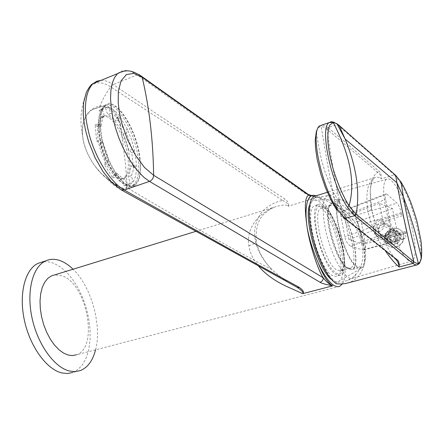<?xml version="1.0" encoding="UTF-8"?>
<svg xmlns="http://www.w3.org/2000/svg" width="444" height="444" viewBox="0 0 444 444"><rect width="100%" height="100%" fill="white"/><g stroke="black" fill="none" stroke-linecap="round" stroke-linejoin="round"><path stroke-width="0.33" stroke-dasharray="2.22 1.67" d="M112.704 177.972L115.851 177.023L116.833 172.999C119.802 176.418 122.583 178.36 125.169 178.827L127.151 184.821L128.399 184.793L131.296 183.627L133.156 181.674C135.326 178.438 136.419 173.526 136.441 166.927L136.008 159.574L134.748 151.637L131.724 140.287L127.467 129.42L119.869 116.433C116.006 111.361 112.288 108.369 108.725 107.465L106.449 107.293L103.985 108.07L102.275 109.463L100.633 111.894C99.178 114.802 98.379 118.776 98.235 123.821L98.54 131.513L99.811 139.977L103.052 152.17L107.692 163.747L115.851 177.023C119.93 181.94 123.693 184.538 127.151 184.821L124.054 185.747L122.078 179.759C119.475 179.298 116.683 177.361 113.703 173.954L112.704 177.972L104.529 164.73L105.572 160.728L99.783 143.279L96.648 140.992L95.094 124.853L98.218 127.212C98.49 122.4 99.484 118.859 101.199 116.583L99.184 110.495L102.103 108.575L105.678 108.486L107.653 114.48C110.306 115.312 113.065 117.499 115.928 121.023L116.866 117.421L124.481 130.386L123.582 134.01L128.988 150.472L131.757 152.57L133.433 167.843L130.658 165.817C130.514 170.529 129.681 174.153 128.155 176.69L130.098 182.584L128.227 184.538L124.054 185.747M133.433 167.843L136.441 166.927L133.677 164.891C133.544 169.608 132.723 173.232 131.213 175.769L133.156 181.674L130.098 182.584M99.251 130.347C101.376 156.804 119.725 188.739 130.403 186.019L133.378 184.815C137.934 180.875 139.566 172.494 138.273 159.679C135.681 130.891 114.075 96.465 103.735 106.743L101.426 109.862C99.156 114.491 98.429 121.323 99.251 130.347M139.771 159.218C141.075 172.039 139.46 180.419 134.921 184.354C125.269 193.706 103.191 159.612 100.832 129.831C99.822 117.932 101.31 110.062 105.284 106.221C115.584 95.954 137.163 130.419 139.771 159.218M135.192 185.181C125.347 194.716 102.803 159.912 100.4 129.498C99.367 117.366 100.882 109.335 104.939 105.417C115.462 94.927 137.485 130.114 140.149 159.507C141.486 172.599 139.832 181.163 135.192 185.181L126.213 187.851L126.723 186.513L126.99 183.022L125.447 164.025L122.205 138.09C120.119 116.223 112.671 105.827 99.861 106.904L92.13 109.718C84.915 114.863 81.735 123.393 82.584 135.303L83.028 138.744C84.693 148.34 88.783 157.598 95.294 166.517L100.788 172.916L106.926 178.327C115.429 184.488 121.073 187.879 123.865 188.5L126.213 187.851M122.205 138.09C120.374 114.574 112.92 103.896 99.856 106.061C86.48 108.525 81.124 122.205 82.556 135.254L82.584 135.542C83.355 147.275 91.531 166.528 107.048 178.743C119.669 188.606 126.274 191.536 126.862 187.546L126.99 183.022M83.028 138.744L82.584 135.542C79.892 122.189 80.064 111.072 86.358 92.302L86.358 92.302C91.725 81.885 99.778 80.037 110.501 86.758L200.538 145.682L282.745 200.571C276.157 201.093 264.535 207.198 260.195 214.458C255.439 221.928 253.74 230.081 255.1 238.916C256.515 249.151 262.154 259.385 272.006 269.625C280.863 277.644 289.211 283.527 297.053 287.274M101.054 80.347C104.856 80.281 108.902 81.69 113.187 84.571C190.903 136.996 240.626 170.035 284.865 199.045C288.4 201.77 289.499 204.168 288.162 206.249C286.941 204.296 282.112 204.673 273.676 207.365C254.345 215.379 246.281 232.49 248.879 245.748C249.789 252.425 252.997 259.218 258.508 266.123M310.961 195.865L316.866 197.447L288.162 206.249C288.667 204.262 286.863 202.37 282.745 200.571L284.865 199.045M117.577 73.604C122.866 69.042 129.404 69.475 137.207 74.903L304.584 193.118L309.03 195.232M304.584 193.118L305.539 192.951M311.821 195.477L316.866 197.447L311.566 195.582M342.257 283.977C352.164 270.685 334.77 207.97 318.404 197.186L316.039 195.782M309.74 204.734L311.227 201.865L313.164 200.266C314.901 199.528 316.916 199.994 319.203 201.665C335.176 211.927 351.049 275.313 338.828 281.268L337.085 281.862L335.509 281.746L331.49 279.52M339.765 286.302L76.412 354.812C99.084 347.802 86.891 283.405 62.021 275.791L54.568 274.93M95.582 349.822C102.137 325.236 91.259 286.546 73.06 269.225M80.175 370.64L72.644 372.527L78.238 369.319L82.911 364.108L86.508 357.143L88.922 348.74L90.099 339.227L90.015 328.971L88.695 318.337L86.192 307.703L82.601 297.43L78.039 287.879L72.666 279.381L66.661 272.255L60.218 266.777L53.574 263.187L48.03 261.771L42.668 261.877M361.743 268.021L359.757 268.454L357.398 267.51C344.328 260.733 329.442 201.815 339.987 199.362L342.196 199.19L344.772 200.56C357.62 209.318 371.412 263.475 361.743 268.021L338.828 281.268M361.194 267.133L357.204 266.494C344.711 260.001 330.275 203.818 340.082 200.505C341.436 199.728 343.062 200.066 344.955 201.532C357.592 210.106 371.001 263.597 361.194 267.133L352.381 269.48C362.432 265.889 349.162 212.587 336.324 204.123C334.404 202.68 332.75 202.347 331.357 203.136C321.317 206.521 335.603 262.476 348.312 268.87L352.381 269.48M336.413 204.606C334.021 202.819 332.073 202.769 330.575 204.462C322.455 211.377 336.48 262.487 348.218 268.365L351.11 269.269C362.82 269.675 349.8 213.414 336.413 204.606M335.409 206.183L332.217 204.862L331.002 205.117L329.787 206.066C321.972 212.765 335.414 261.766 346.72 267.438L349.506 268.315L350.605 268.021C360.151 264.624 347.585 214.13 335.409 206.183M325.829 209.052L323.249 207.825L321.04 208.175C311.266 211.461 324.586 264.097 336.868 270.085L340.831 270.635L342.59 268.87C349.112 259.457 336.902 216.111 325.829 209.052M335.875 272.988C338.544 274.536 340.609 274.087 342.074 271.628C349.112 261.377 335.975 214.746 323.992 207.071L321.195 205.733L318.959 206.005L317.171 207.748L315.912 210.906L315.257 215.368L315.234 220.946L317.127 234.454L321.284 248.973L323.981 255.761L326.934 261.805L329.992 266.827L333.022 270.607L335.875 272.988M340.581 275.102L338.528 275.408L336.152 274.503C322.255 267.904 307.17 208.341 318.254 204.617C319.797 203.757 321.623 204.096 323.737 205.633C337.756 214.58 351.687 271.167 340.581 275.102L335.425 276.434L332.406 275.502C318.415 268.942 303.396 209.485 314.58 205.733C316.139 204.867 317.982 205.195 320.107 206.726C334.215 215.623 348.079 272.128 336.874 276.085M101.199 116.583L104.29 115.562C102.586 117.832 101.604 121.373 101.343 126.19L98.235 123.821L95.094 124.853M104.529 164.73L107.692 163.747L108.725 159.746L102.93 142.274L99.811 139.977L96.648 140.992M102.93 142.274L99.783 143.279M108.725 159.746L105.572 160.728M116.833 172.999L113.703 173.954M125.169 178.827L122.078 179.759M125.73 177.15C129.232 174.115 130.503 167.71 129.554 157.92C127.622 135.67 110.861 109.274 102.875 117.122C99.711 120.102 98.524 126.207 99.301 135.442C101.077 158.275 118.132 184.454 125.73 177.15L124.198 177.617C116.572 184.92 99.495 158.769 97.736 135.953C96.964 126.718 98.163 120.613 101.337 117.632C109.352 109.773 126.135 136.147 128.05 158.386C128.993 168.165 127.711 174.575 124.198 177.617M101.343 126.19L98.218 127.212M104.29 115.562L102.275 109.463L99.184 110.495M116.866 117.421L119.869 116.433L118.942 120.035C116.089 116.5 113.348 114.308 110.7 113.47L108.725 107.465L105.678 108.486M110.7 113.47L107.653 114.48M118.942 120.035L115.928 121.023M131.757 152.57L134.748 151.637L131.99 149.534L126.579 133.05L127.467 129.42L124.481 130.386M126.579 133.05L123.582 134.01M131.99 149.534L128.988 150.472M133.677 164.891L130.658 165.817M131.213 175.769L128.155 176.69M395.92 259.524L343.44 217.76L336.608 209.846L332.661 191.225L325.413 172.927L321.65 160.617L319.103 148.707L316.278 131.935C317.327 128.444 318.97 126.634 321.201 126.501L323.876 127.078L327.106 129.26L328.288 127.728L378.776 170.979C380.608 172.05 381.402 174.692 381.152 178.888L394.344 174.853L399.883 181.829L401.004 181.968M343.934 218.326L339.965 203.158C335.337 183.206 331.052 158.575 327.106 129.26L377.705 172.344C379.437 172.977 380.586 175.164 381.152 178.888C378.899 177.001 376.606 176.657 374.275 177.866C367.565 182.29 365.44 193.418 367.904 211.244C371.14 225.719 377.028 239.033 385.57 251.193M395.31 258.919C391.153 253.663 386.746 246.675 382.09 237.962L382.09 237.962C376.928 227.955 373.354 218.004 371.356 208.108C368.687 188.595 370.801 176.673 377.705 172.344L378.776 170.979M334.676 122.638L337.434 124.675L394.344 174.853L395.87 175.552M321.179 199.206C318.67 197.352 316.478 196.892 314.613 197.819L312.509 199.839L310.972 203.396L310.079 208.386L309.879 214.646L310.384 221.945L311.588 230.003L315.9 247.064L318.831 255.372L322.128 263.07L325.646 269.841L329.243 275.43L332.778 279.626L336.108 282.29L341.691 282.051L347.513 280.453L352.73 277.383L356.571 273.504C362.348 266.589 364.197 257.176 362.132 245.271C359.59 233.344 354.029 223.005 345.438 214.252C337.867 206.382 329.781 201.365 321.179 199.206L320.918 197.774C336.53 199.839 356.993 218.997 362.837 238.395C369.219 255.727 364.502 277.428 348.845 282.65M395.315 232.107L393.911 232.495L395.204 234.093L394.91 237.374L397.402 239.333L401.037 238.328L400.721 234.782L399.9 233.366L400.605 234.687L400.904 238.223L399.755 240.903L397.619 243.007L392.596 244.378L389.36 243.151L387.507 240.737L387.085 236.924L387.695 234.92L390.071 231.968L395.482 230.625L398.157 231.674L399.9 233.366L398.218 232.012L398.912 233.328L399.228 236.891L396.314 236.985L396.514 234.349L395.315 232.107L398.218 232.012M336.108 282.29L336.38 283.81M345.438 214.252C338.539 200.166 332.534 193.961 327.428 195.638L327.295 195.715C322.905 198.99 322.044 208.88 324.714 225.391C329.387 253.369 346.015 283.228 353.38 278.055L356.571 273.504M401.037 238.328L399.511 237.118L399.506 234.565L398.507 232.245L397.097 230.786L395.288 229.814L393.678 229.459L388.494 230.725L388.528 233.694C389.954 232.007 391.625 231.535 393.556 232.295L393.279 230.941L392.157 230.78L390.254 231.091L388.256 232.345M386.391 179.348C382.944 182.345 382.756 191.958 385.819 208.181C391.142 235.686 406.421 265.59 412.232 260.906C415.961 257.681 416.139 247.635 412.748 230.769C407.348 204.057 392.513 174.475 386.391 179.348L327.295 195.715M388.289 234.066L390.814 236.03L387.218 237.029L385.764 235.908L385.814 238.489L386.741 240.759L386.336 240.454L387.884 239.322L389.277 238.933L388.028 237.418L388.289 234.066L386.902 234.454L386.696 237.074L387.884 239.322M389.632 239.138L389.91 240.498L392.563 240.476L394.949 239.105L394.672 237.745C393.24 239.444 391.558 239.904 389.632 239.138L392.152 241.081L392.868 244.583L391.242 243.345L388.661 242.563L386.741 240.759L388.195 241.863L391.797 240.876L389.277 238.933M396.065 241.797L391.02 243.179L396.237 241.93L394.949 239.105M399.228 236.891L399.417 237.523L398.595 239.455L396.237 241.93L397.885 243.212L397.164 239.699L394.672 237.745M386.186 239.727L385.769 239.41L385.359 235.598L385.764 235.908L386.752 233.128L388.383 231.169L388.716 230.897L390.343 232.184L391.053 235.664L388.528 233.694M393.556 232.295L396.054 234.277L395.332 230.786L393.506 229.32L388.494 230.725M400.033 233.472L396.403 234.482L393.911 232.495M394.91 237.374L396.314 236.985M391.02 243.179L389.91 240.498M385.769 239.41L386.336 240.454M385.359 235.598L386.902 234.454M393.506 229.32L393.279 230.941M395.332 230.786L390.343 232.184M395.993 246.919C402.286 244.378 404.717 239.988 403.285 233.738C401.115 229.187 397.43 227.439 392.224 228.499C385.775 231.219 383.427 235.753 385.192 242.091C387.418 246.303 391.014 247.907 395.993 246.919M397.402 239.333L397.696 236.064L396.403 234.482M396.054 234.277C394.133 233.522 392.463 233.988 391.053 235.664M387.218 237.029L387.629 240.826L388.195 241.863M390.814 236.03L390.554 239.366L391.797 240.876M392.868 244.583L397.885 243.212M392.152 241.081C394.072 241.841 395.743 241.386 397.164 239.699M385.448 242.285C387.668 246.492 391.269 248.096 396.237 247.108C402.53 244.572 404.961 240.182 403.529 233.938C401.365 229.387 397.68 227.639 392.474 228.699C386.025 231.418 383.683 235.947 385.448 242.285L385.192 242.091M394.183 230.231L350.782 246.104C347.957 244.744 345.981 241.697 344.838 236.968L341.081 216.766C340.592 213.764 341.009 211.832 342.335 210.972L344.178 210.933L386.791 194.167L385.719 193.884C385.031 194.222 384.981 196.065 385.57 199.417L389.804 220.146C390.953 225.13 392.413 228.494 394.183 230.231L404.412 238.422L405.261 238.628C405.966 238.028 405.999 236.108 405.366 232.867L405.1 231.607L406.776 232.978L403.119 215.518L401.437 214.08L380.824 219.985L382.578 221.389L403.119 215.518M386.791 194.167L397.069 203.169L355.822 215.229C358.597 216.583 360.545 219.569 361.66 224.187L365.479 243.928C365.967 247.408 365.495 249.411 364.058 249.939L362.476 249.944L404.412 238.422M401.437 214.08L401.176 212.837C400.083 208.197 398.718 204.973 397.069 203.169M406.776 232.978L386.069 238.717C381.385 239.671 378.011 238.167 375.935 234.199C374.309 228.238 376.523 223.965 382.578 221.389M385.564 236.23C377.411 238.789 374.864 225.863 383.072 223.848C391.197 221.201 393.872 234.221 385.564 236.23M405.1 231.607L384.315 237.379C379.62 238.345 376.235 236.835 374.153 232.856C372.522 226.867 374.747 222.583 380.824 219.985M350.782 246.104L362.476 249.944M344.178 210.933L355.822 215.229M348.84 239.505L344.6 216.872L357.825 221.661L362.11 243.956L348.84 239.505L384.116 226.412L379.459 203.319L392.435 208.452L397.125 231.202L384.116 226.412M344.6 216.872L379.459 203.319M362.11 243.956L397.125 231.202M357.825 221.661L392.435 208.452M379.947 231.374C377.2 232.201 375.147 231.324 373.787 228.749C372.788 224.986 374.092 222.105 377.7 220.102C380.53 219.242 382.617 220.163 383.96 222.866C384.843 226.618 383.505 229.454 379.947 231.374M385.22 235.437C382.19 236.058 380.009 235.081 378.682 232.495C377.666 228.666 379.098 225.935 382.978 224.292C386.097 223.643 388.306 224.675 389.616 227.384C390.509 231.18 389.044 233.86 385.22 235.437M320.918 197.774L315.845 195.843M319.874 125.769L322.255 124.847M322.577 124.842L328.288 127.728M331.357 121.717L332.534 121.806M99.861 106.904L100.466 104.618L103.863 97.525L110.501 86.758L113.187 84.571L137.207 74.903L139.072 74.564M121.223 189.871C115.801 187.046 111.078 183.339 107.048 178.743L106.926 178.327M248.879 245.748C254.695 243.884 257.098 241.891 256.099 239.76L255.1 238.916M371.356 208.108L371.478 208.219C373.526 218.343 377.067 228.255 382.09 237.962L339.965 203.158L332.661 191.225C329.276 174.259 325.452 152.681 321.201 126.501L321.772 125.119M326.862 129.054L328.044 127.522L337.84 124.359M337.434 124.675L339.116 125.413M394.117 174.647L395.643 175.347M399.883 181.829C414.535 203.84 427.195 260.972 417.737 264.685L417.404 264.835M401.176 212.837L361.66 224.187M365.479 243.928L405.366 232.867M384.315 237.379L386.069 238.717M389.804 220.146L344.838 236.968M341.081 216.766L385.57 199.417M328.443 191.969L374.669 177.661C372.094 179.826 370.196 188.09 370.257 191.497L371.478 208.219C372.078 209.263 370.884 210.267 367.904 211.244M131.296 183.627L128.227 184.538M128.399 184.793L130.403 186.019M134.921 184.354L133.378 184.815M104.939 105.417L92.13 109.718M195.737 231.396L273.676 207.365C270.046 209.252 267.405 211.017 265.734 212.659C259.013 217.421 255.8 226.457 256.099 239.76C256.177 242.418 257.498 246.77 260.062 252.819C262.987 258.88 266.972 264.48 272.006 269.625C235.425 250.743 187.041 223.382 126.862 187.54L126.723 186.513M95.294 166.517L100.871 173.099L106.987 178.61C119.886 188.028 120.829 187.762 123.865 188.5M339.987 199.362L313.164 200.266M340.082 200.505L331.357 203.136M329.787 206.066L330.575 204.462M330.719 205.261L321.04 208.175M350.605 268.021L340.831 270.635M349.506 268.315L351.11 269.269M342.59 268.87L342.074 271.628M318.254 204.617L314.58 205.733M323.249 207.825L321.195 205.733M105.284 106.221L103.735 106.743M100.633 111.894L101.426 109.862M102.88 108.863L99.795 109.896M102.875 117.122L101.337 117.632M416.5 265.007L417.798 264.663M327.428 195.638L314.613 197.819M353.513 277.983L348.285 280.108M412.232 260.906L353.38 278.055M399.206 233.566L398.912 233.328M397.696 236.064L395.204 234.093M390.554 239.366L388.028 237.418M374.153 232.856L375.935 234.199M342.335 210.972L385.719 193.884M364.058 249.939L405.261 238.628M373.787 228.749L378.682 232.495M383.96 222.866L389.616 227.384"/><path stroke-width="0.67" d="M258.508 266.123C265.473 274.275 275.008 281.124 287.118 286.663L302.736 293.667C303.713 292.568 301.815 290.437 297.053 287.274L121.223 189.871L112.154 182.806L103.186 171.861L95.127 157.864L88.717 141.98L85.381 129.67L83.755 120.18L83.222 113.736L83.644 102.52L86.358 92.302C89.194 87.013 91.414 84.116 93.018 83.622L96.775 81.224L101.054 80.347M342.257 283.977L339.765 286.302L338.711 286.646L336.78 286.63L334.215 285.62C329.087 282.501 323.82 275.069 318.398 263.342C322.905 275.152 327.644 282.662 332.623 285.864C329.281 284.349 326.162 281.663 323.254 277.811C323.221 280.036 322.161 281.518 320.074 282.256C321.145 283.183 325.324 284.388 332.623 285.864L302.736 293.667C304.312 292.335 303.246 290.287 299.545 287.518C253.962 262.598 202.825 234.243 124.27 190.026C111.089 182.762 96.231 159.785 89.422 135.303C86.669 124.659 85.315 116.012 85.365 109.363C85.531 97.181 88.084 88.6 93.018 83.622L117.571 73.615L114.491 77.661L112.243 83.256L110.911 90.254L110.55 98.451L111.194 107.609L112.804 117.438L115.368 127.6L118.798 137.762L122.977 147.58L127.755 156.726L132.978 164.907L138.456 171.872L144.011 177.411L149.467 181.391C152.048 180.253 153.435 178.222 153.635 175.291L144.444 167.421L135.387 155.139L127.467 139.632L121.706 122.955L119.541 113.398L118.221 103.086L118.332 91.403L121.09 80.769L126.457 74.537L133.749 73.41L142.163 77.245L308.785 195.249L311.821 195.477M318.398 263.342C313.259 251.709 309.535 239.971 307.226 228.133C310.112 247.097 318.92 271.883 323.254 277.811L153.635 175.291C153.119 140.071 149.295 107.387 142.163 77.245L141.875 76.435C130.503 69.442 126.052 69.658 117.571 73.61M309.03 195.232L310.961 195.865M305.539 192.951L308.513 194.583L308.785 195.249C304.806 196.548 304.284 207.498 307.22 228.099M307.226 228.133C305.539 216.75 305.65 207.764 307.559 201.176L310.256 196.082L311.566 195.582M316.039 195.782L313.414 195.182L311.1 195.821L309.085 197.83L307.559 201.176M331.49 279.52C318.087 269.797 303.385 219.02 309.74 204.734M54.568 274.93L51.41 275.902L47.713 278.444L44.611 282.362L42.23 287.54L40.676 293.8L40.021 300.904L40.304 308.591L41.525 316.555L43.64 324.47L46.565 332.029L50.172 338.911L54.323 344.86L58.847 349.639L63.553 353.085L68.265 355.078L72.483 355.583L76.412 354.812M73.06 269.225C69.098 265.346 65.024 262.565 60.845 260.894C55.35 258.747 50.216 258.78 45.438 261C32.584 266.933 26.279 291.358 32.024 317.898C37.662 344.444 54.335 367.51 69.525 371.04L75.03 371.628L80.175 370.64C87.623 367.688 92.757 360.75 95.582 349.822M45.438 261L38.051 263.348C25.086 269.308 18.659 293.678 24.348 320.107C29.931 346.542 46.631 369.48 61.916 372.954L67.46 373.526L72.644 372.527M38.051 263.348L42.668 261.877M338.833 125.169L395.87 175.552L401.259 182.367C404.473 187.84 407.62 194.405 410.706 202.064C413.836 210.872 416.017 217.682 417.255 222.494L420.973 240.753C421.745 247.036 421.9 252.664 421.434 257.625L421.434 257.625C420.901 260.817 419.88 262.704 418.381 263.298L416.378 263.281L414.002 261.877L355.866 213.947L349.034 205.811C342.74 195.815 336.38 180.392 332.556 166.811C329.626 155.372 329.781 154.734 329.52 153.679C329.409 152.758 328.921 151.543 327.916 141.897C327.55 134.832 328.149 129.237 329.714 125.103L333.228 122.555L336.946 123.743L338.833 125.169L337.84 124.359M417.798 264.663C419.691 262.615 419.108 265.457 421.434 257.625L415.273 232.601L410.417 216.611L403.385 196.886C406.443 214.918 411.438 237.057 418.381 263.298L417.404 264.835L416.855 264.974L415.012 264.702L412.898 263.381L399.139 266.988C395.709 264.363 391.186 259.096 385.57 251.193M416.5 265.007L345.371 283.572L340.898 284.038L336.38 283.81L332.956 281.085L329.32 276.795L325.619 271.073L321.989 264.125L318.587 256.227L315.551 247.691L313.003 238.861L311.055 230.109L309.773 221.778L309.207 214.208L309.368 207.687L310.234 202.442L311.766 198.662L313.88 196.448L328.443 191.969M315.845 195.843L313.88 196.448M395.31 258.919L396.836 259.59C398.718 260.617 399.483 263.081 399.139 266.988C398.651 263.547 397.58 261.061 395.92 259.524M396.836 259.59L345.093 218.459L338.112 210.362C321.556 187.301 309.718 131.019 319.874 125.769C318.037 127.489 318.415 126.074 316.278 131.935L315.223 140.032L315.545 148.168L317.166 159.352L320.746 173.882L325.313 187.324L330.802 199.789L336.608 209.846L338.112 210.362M321.772 125.119L322.577 124.842M347.558 207.348C331.235 183.977 319.325 127.739 329.115 122.611L331.357 121.717L333.228 122.555C350.288 155.25 355.561 183.006 349.034 205.811L347.558 207.348L354.606 215.679L345.093 218.459L343.44 217.76M332.534 121.806L334.676 122.638M414.002 261.877L412.898 263.381L354.889 215.906L356.149 214.18C360.134 191.664 356.454 166.617 345.121 139.033L339.116 125.413M121.223 189.871L124.27 190.026L149.467 181.391L320.074 282.256M297.053 287.274L299.545 287.518M139.072 74.564L308.513 194.583L310.883 195.31L310.256 196.082L311.1 195.821M401.004 181.968L403.385 196.886L396.892 182.739L395.643 175.347M343.934 218.326L345.338 218.653M354.889 215.906L354.606 215.679L355.866 213.947M412.659 263.187L413.769 261.683C406.232 230.208 400.61 203.89 396.892 182.739L345.121 139.033L336.963 123.771M51.41 275.902L195.737 231.396M319.874 125.769L329.115 122.611L333.117 122.35L336.946 123.743"/></g></svg>
